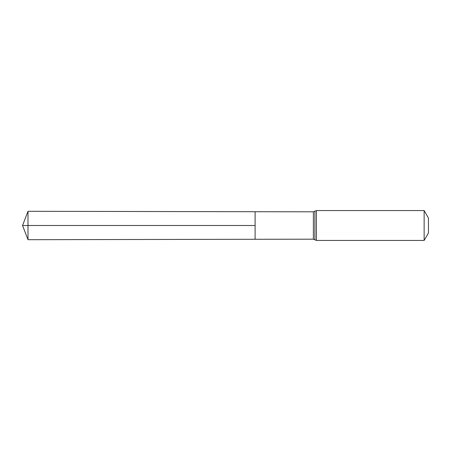 <?xml version="1.0" encoding="UTF-8"?>
<svg xmlns="http://www.w3.org/2000/svg" width="451" height="451" viewBox="0 0 451 451"><rect width="100%" height="100%" fill="white"/><g stroke="black" fill="none" stroke-linecap="round" stroke-linejoin="round"><path stroke-width="0.34" stroke-dasharray="2.25 1.69" d="M255.108 239.284L255.108 211.716L255.108 239.284M428.45 218.03L428.45 232.97M424.137 210.561L424.137 240.439M28.001 239.695L28.001 211.305M28.001 225.5L255.108 225.5M313.372 211.818L313.372 239.182M316.393 210.561L316.393 240.439M314.883 211.192L314.883 239.808"/><path stroke-width="0.68" d="M255.108 225.5L255.108 239.284L28.001 239.695L28.001 211.305L255.108 211.716L255.108 239.284L313.372 239.182L313.372 211.818L255.108 211.716L255.108 225.5M424.137 210.561L424.137 240.439L428.45 232.97L428.45 218.03L424.137 210.561L316.393 210.561L313.372 211.818M28.001 239.695L22.55 225.5L255.108 225.5L28.001 225.5M424.137 240.439L316.393 240.439L316.393 210.561M316.393 240.439L314.883 239.808L314.883 211.192M314.883 239.808L313.372 239.182M22.55 225.5L28.001 211.305"/></g></svg>
